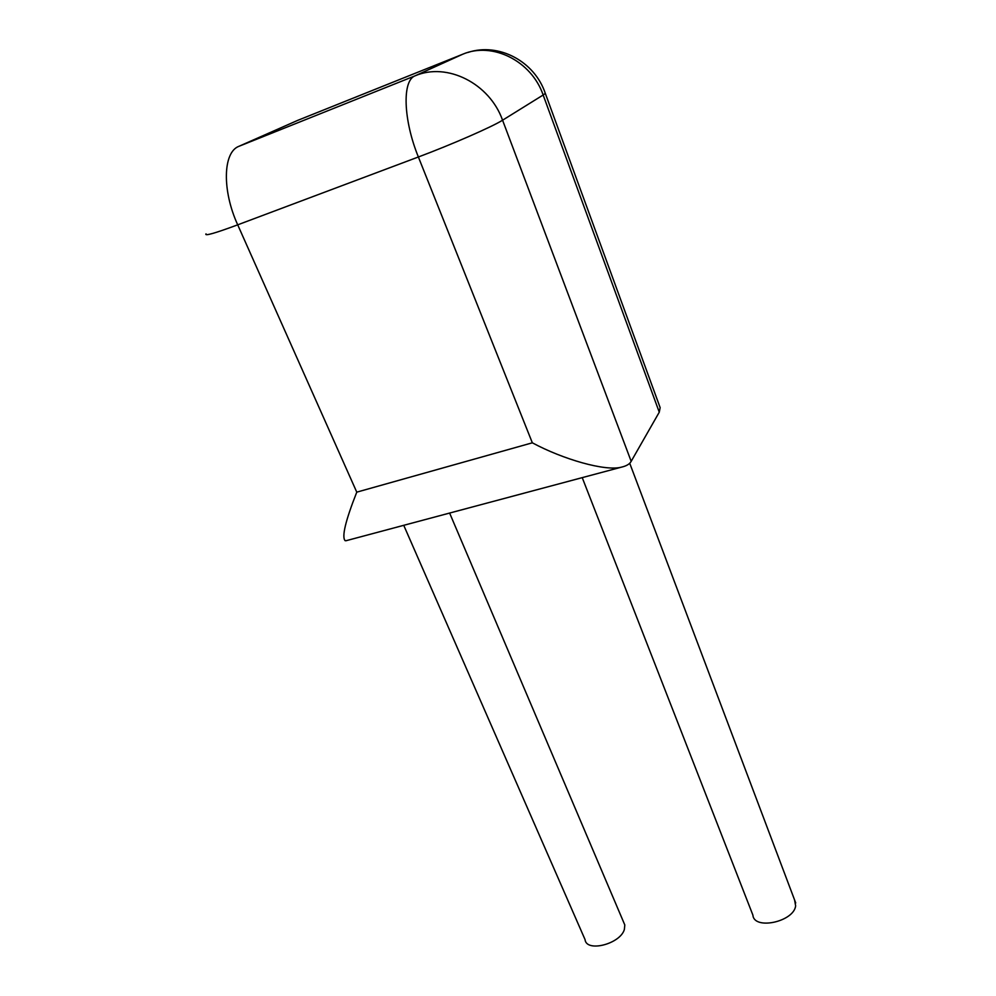 <?xml version="1.0" encoding="UTF-8"?>
<svg xmlns="http://www.w3.org/2000/svg" width="996" height="996" viewBox="0 0 996 996"><rect width="100%" height="100%" fill="white"/><g stroke="black" fill="none" stroke-linecap="round" stroke-linejoin="round"><path stroke-width="1.49" d="M403.741 525.315L585.038 939.564C586.333 952.724 620.421 944.021 624.38 929.405L624.803 924.96L623.658 922.246M794.571 899.936L795.642 905.899C793.712 921.923 753.935 930.326 752.889 915.1L582.224 477.632M657.497 400.38L660.149 407.65L659.265 412.195L631.178 461.322C629.733 464.024 626.546 465.954 621.616 467.112C605.506 471.643 562.964 459.305 532.337 442.809L418.382 156.982L237.708 224.835L356.767 492.149L532.337 442.809M346.708 540.542L345.151 540.704C341.578 537.018 345.45 520.833 356.767 492.149M659.265 412.195L543.156 95.006L502.569 120.205C489.634 83.465 447.08 61.976 415.095 75.821L462.617 54.27L297.655 120.392L238.916 146.312L415.095 75.821C402.023 80.477 403.268 120.03 418.382 156.982C451.449 144.632 492.746 126.542 502.569 120.205L631.178 461.322M206.01 233.848C204.267 236.313 214.837 233.313 237.708 224.835C221.921 190.448 222.917 152.189 238.916 146.312M463.289 54.008L462.617 54.27C492.447 41.359 531.565 61.055 543.156 95.006L545.31 93.412C534.752 61.391 498.647 42.218 467.933 52.452M294.716 121.686L297.655 120.392M545.036 92.628L660.149 407.65M624.803 924.96L449.619 513.052M795.717 902.961L629.709 463.227M345.898 540.766L621.616 467.112"/></g></svg>
